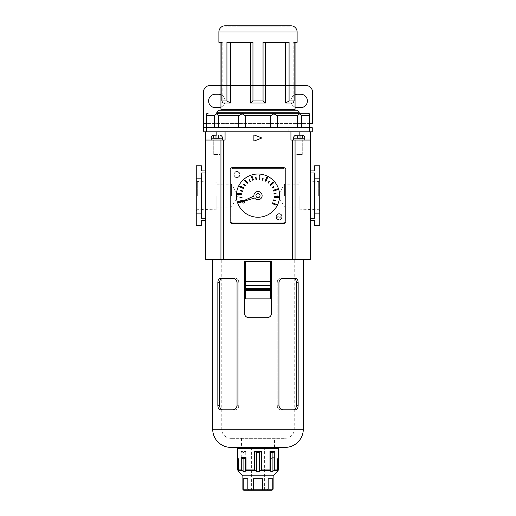 <?xml version="1.0" encoding="UTF-8"?>
<svg xmlns="http://www.w3.org/2000/svg" width="516" height="516" viewBox="0 0 516 516"><rect width="100%" height="100%" fill="white"/><g stroke="black" fill="none" stroke-linecap="round" stroke-linejoin="round"><path stroke-width="0.39" stroke-dasharray="2.58 1.94" d="M220.945 94.757A6.689 6.689 0 0 1 218.371 107.625L215.288 107.625A6.689 6.689 0 0 1 208.593 100.936A6.689 6.689 0 0 1 215.288 94.247L218.371 94.247A6.689 6.689 0 0 1 220.945 107.109M307.407 100.936A6.689 6.689 0 0 0 300.712 94.247L297.629 94.247A6.689 6.689 0 0 0 290.934 100.936A6.689 6.689 0 0 0 297.629 107.625L300.712 107.625A6.689 6.689 0 0 0 307.407 100.936M227.124 131.812L288.876 131.812L227.124 131.812L227.124 127.697L288.876 127.697L227.124 127.697M288.876 131.812L288.876 127.697M210.141 85.495L305.859 85.495A6.689 6.689 0 0 1 312.548 92.19L312.548 123.582L203.452 123.582L203.452 92.19A6.689 6.689 0 0 1 210.141 85.495M295.055 94.757A6.689 6.689 0 0 0 295.055 107.109M220.945 85.495L295.055 85.495M223.138 140.049L223.138 259.438L220.945 259.438L220.945 140.049L225.066 140.049L225.066 131.812L206.568 131.812M309.432 131.812L225.066 131.812L299.17 131.812L299.17 140.049L310.49 140.049L290.934 140.049L290.934 131.812L225.066 131.812L290.934 131.812L290.934 140.049L290.934 131.812M203.749 127.697L312.251 127.697M203.749 131.812L312.251 131.812M225.066 26.213L225.066 25.8L290.934 25.8L290.934 26.213L225.066 26.213L290.934 26.213M279.059 25.8L236.941 25.8L279.059 25.8L279.059 26.213L236.941 26.213L279.059 26.213M236.941 25.8L236.941 26.213M223.518 109.373L292.482 109.373L223.518 109.373M223.518 110.198L292.482 110.198L223.518 110.198M222.809 42.312L220.945 42.312L222.809 42.312L222.809 103.032L222.809 42.312M294.114 42.312L293.191 42.312L293.191 103.032L294.114 100.975L294.114 42.312L293.191 42.312L295.055 42.312L293.191 42.312L293.191 103.032L285.638 103.032L285.638 42.312L263.044 42.312L289.07 42.312L285.638 42.312L289.07 42.312L289.07 100.975L285.638 103.032M250.447 42.312L230.362 42.312L252.956 42.312L250.447 42.312L250.447 103.032L265.553 103.032L265.553 42.312L285.638 42.312M309.465 127.697L309.342 115.758L301.608 115.758L299.635 113.791L298.364 113.288L216.83 113.288L298.364 113.288M301.608 115.758L301.608 127.697L309.342 127.697L297.461 127.697L297.461 115.758L299.635 113.791M277.221 115.758L277.221 127.697L297.461 127.697L270.513 127.697L270.513 115.758L273.906 113.791L277.221 115.758L297.461 115.758M245.487 115.758L245.487 127.697L218.539 127.697L238.779 127.697L238.779 115.758L242.094 113.791L245.487 115.758L270.513 115.758M206.619 114.92L206.658 127.697L214.392 127.697L206.535 127.697M218.539 115.758L218.539 127.697L214.392 127.697L214.392 115.758L216.365 113.791L218.539 115.758L238.779 115.758M230.362 42.312L226.93 42.312L230.362 42.312L230.362 103.032L222.809 103.032L221.886 100.975L221.886 42.312M220.945 109.373L295.055 109.373M265.553 103.032L263.044 100.975L263.044 42.312L265.553 42.312M230.362 103.032L226.93 100.975L226.93 42.312L252.956 42.312L252.956 100.975L250.447 103.032M216.83 112.256L299.17 112.256M297.113 110.198L218.887 110.198M294.114 100.975L289.07 100.975M263.044 100.975L252.956 100.975M226.93 100.975L221.886 100.975M217.636 113.288L216.365 113.791M242.094 113.791L242.585 113.288M273.906 113.791L273.416 113.288M260.058 195.629A2.058 2.058 0 0 0 258 193.571A2.058 2.058 0 0 0 255.942 195.629A2.058 2.058 0 0 0 258 197.686A2.058 2.058 0 0 0 260.058 195.629A2.058 2.058 0 0 0 258 193.571A2.058 2.058 0 0 0 255.942 195.629A2.058 2.058 0 0 0 258 197.686A2.058 2.058 0 0 0 260.058 195.629A2.058 2.058 0 0 0 258 193.571A2.058 2.058 0 0 0 255.942 195.629A2.058 2.058 0 0 0 258 197.686A2.058 2.058 0 0 0 260.058 195.629M262.115 195.629A4.115 4.115 0 0 0 258 191.507A4.115 4.115 0 0 0 253.904 196.074L239.708 202.536L254.633 197.996A4.115 4.115 0 0 0 262.115 195.629M244.416 202.214A0.826 0.826 0 0 0 243.591 201.388A0.826 0.826 0 0 0 242.765 202.214A0.826 0.826 0 0 0 243.591 203.04A0.826 0.826 0 0 0 244.416 202.214M236.386 195.629A21.614 21.614 0 0 0 258 217.242A21.614 21.614 0 0 0 279.614 195.629A21.614 21.614 0 0 0 258 174.015A21.614 21.614 0 0 0 236.386 195.629M242.281 200.176L238.431 201.627L238.721 202.401L242.572 200.943L242.281 200.176M241.74 193.816L237.624 193.687L237.599 194.506L241.714 194.635L241.74 193.816M243.668 187.727L239.921 186.037L239.579 186.786L243.333 188.482L243.668 187.727M247.783 182.845L244.965 179.845L244.365 180.406L247.183 183.412L247.783 182.845M253.453 179.91L251.995 176.059L251.228 176.349L252.679 180.2L253.453 179.91M259.812 179.368L259.941 175.253L259.122 175.227L258.987 179.342L259.812 179.368M265.895 181.297L267.591 177.543L266.843 177.207L265.147 180.961L265.895 181.297M270.777 185.412L273.783 182.593L273.216 181.993L270.216 184.812L270.777 185.412M273.719 191.081L277.569 189.624L277.279 188.856L273.428 190.307L273.719 191.081M274.26 197.441L278.376 197.57L278.401 196.744L274.286 196.615L274.26 197.441M272.332 203.523L276.079 205.22L276.421 204.471L272.667 202.775L272.332 203.523M241.965 197.202L239.934 197.544L239.998 197.95L242.03 197.609L241.965 197.202M242.585 190.946L240.579 190.481L240.482 190.881L242.488 191.346L242.585 190.946M245.545 185.405L243.875 184.206L243.629 184.541L245.306 185.741L245.545 185.405M250.408 181.413L249.318 179.671L248.97 179.884L250.06 181.632L250.408 181.413M256.426 179.594L256.084 177.562L255.678 177.627L256.02 179.658L256.426 179.594M262.683 180.207L263.147 178.201L262.747 178.11L262.276 180.116L262.683 180.207M268.223 183.174L269.423 181.497L269.088 181.258L267.888 182.935L268.223 183.174M272.209 188.037L273.957 186.947L273.738 186.599L271.997 187.682L272.209 188.037M274.035 194.048L276.066 193.713L276.002 193.306L273.97 193.642L274.035 194.048M273.416 200.305L275.421 200.776L275.518 200.369L273.512 199.905L273.416 200.305M230.11 169.79L230.11 221.461A2.058 2.058 0 0 0 232.168 223.518L283.832 223.518A2.058 2.058 0 0 0 285.89 221.461L285.89 169.79A2.058 2.058 0 0 0 283.832 167.732L232.168 167.732A2.058 2.058 0 0 0 230.11 169.79M239.985 174.531A3.09 3.09 0 0 1 236.902 177.614A3.09 3.09 0 0 1 233.812 174.531A3.09 3.09 0 0 1 236.902 171.441A3.09 3.09 0 0 1 239.985 174.531A3.09 3.09 0 0 1 236.902 177.614A3.09 3.09 0 0 1 233.812 174.531A3.09 3.09 0 0 1 236.902 171.441A3.09 3.09 0 0 1 239.985 174.531M282.188 216.726A3.09 3.09 0 0 1 279.098 219.816A3.09 3.09 0 0 1 276.015 216.726A3.09 3.09 0 0 1 279.098 213.637A3.09 3.09 0 0 1 282.188 216.726A3.09 3.09 0 0 1 279.098 219.816A3.09 3.09 0 0 1 276.015 216.726A3.09 3.09 0 0 1 279.098 213.637A3.09 3.09 0 0 1 282.188 216.726M285.232 170.454L285.232 220.803A2.058 2.058 0 0 1 283.174 222.86L232.826 222.86A2.058 2.058 0 0 1 230.768 220.803L230.768 170.454A2.058 2.058 0 0 1 232.826 168.39L283.174 168.39A2.058 2.058 0 0 1 285.232 170.454L285.232 220.803A2.058 2.058 0 0 1 283.174 222.86L232.826 222.86A2.058 2.058 0 0 1 230.768 220.803L230.768 170.454A2.058 2.058 0 0 1 232.826 168.39L283.174 168.39A2.058 2.058 0 0 1 285.232 170.454M234.122 174.531A2.78 2.78 0 0 1 239.63 174.015A2.78 2.78 0 0 1 236.902 177.304A2.78 2.78 0 0 1 234.122 174.531A2.78 2.78 0 0 1 236.902 171.751A2.78 2.78 0 0 1 239.682 174.531A2.78 2.78 0 0 1 236.902 177.304A2.78 2.78 0 0 1 234.122 174.531M234.167 174.015L239.63 174.015L234.167 174.015M239.63 175.04L234.167 175.04L239.63 175.04M276.318 216.726A2.78 2.78 0 0 1 281.833 216.21A2.78 2.78 0 0 1 279.098 219.506A2.78 2.78 0 0 1 276.318 216.726A2.78 2.78 0 0 1 279.098 213.946A2.78 2.78 0 0 1 281.878 216.726A2.78 2.78 0 0 1 279.098 219.506A2.78 2.78 0 0 1 276.318 216.726M276.37 216.21L281.833 216.21L276.37 216.21M281.833 217.242L276.37 217.242L281.833 217.242M319.752 195.629L319.752 180.477L319.752 195.629M318.695 195.629L318.695 181.542L318.695 195.629M196.248 195.629L196.248 180.477L196.248 195.629M197.305 195.629L197.305 181.542L197.305 195.629M261.09 137.604A0.413 0.413 0 0 1 261.354 137.991A0.413 0.413 0 0 0 261.09 137.604L254.44 135.108A0.413 0.413 0 0 0 253.885 135.495L253.885 140.481A0.413 0.413 0 0 0 254.44 140.868L261.09 138.372A0.413 0.413 0 0 0 261.354 137.991A0.413 0.413 0 0 1 261.09 138.372A0.413 0.413 0 0 0 261.09 137.604L254.44 135.108A0.413 0.413 0 0 0 253.885 135.495L253.885 140.481A0.413 0.413 0 0 0 254.44 140.868L261.09 138.372L254.44 140.868A0.413 0.413 0 0 1 253.885 140.481L253.885 135.495A0.413 0.413 0 0 1 254.44 135.108L261.09 137.604M213.74 154.458L213.74 140.049L219.919 140.049L213.74 140.049L219.919 140.049L213.74 140.049L213.74 154.458L219.919 154.458L219.919 140.049L219.919 154.458L213.74 154.458M296.081 154.458L296.081 140.049L302.26 140.049L296.081 140.049L302.26 140.049L296.081 140.049L296.081 154.458L302.26 154.458L302.26 140.049L302.26 154.458L296.081 154.458M216.868 195.629L216.868 209.128L216.868 195.629M231.381 195.629L231.381 184.173L231.381 195.629M299.132 195.629L299.132 209.128L299.132 195.629M284.619 195.629L284.619 184.173L284.619 195.629M223.138 259.438L295.055 259.438L205.51 259.438L205.51 131.812M283.729 223.415L232.271 223.415A2.058 2.058 0 0 1 230.207 221.358L230.207 169.893A2.058 2.058 0 0 1 232.271 167.835L283.729 167.835A2.058 2.058 0 0 1 285.793 169.893L285.793 221.358A2.058 2.058 0 0 1 283.729 223.415A2.058 2.058 0 0 0 285.793 221.358L285.793 169.893A2.058 2.058 0 0 0 283.729 167.835L232.271 167.835A2.058 2.058 0 0 0 230.207 169.893L230.207 221.358A2.058 2.058 0 0 0 232.271 223.415L283.729 223.415M205.51 172.983L201.388 172.983L201.388 218.268L201.388 172.983L201.388 218.268L205.51 218.268L205.51 220.332L201.388 220.332L201.388 225.473L196.248 225.473L196.248 165.778L201.388 165.778L201.388 170.925L205.51 170.925L205.51 218.268L205.51 170.925M314.612 178.13L314.612 172.983L310.49 172.983L310.49 220.332L314.612 220.332L314.612 225.473L319.752 225.473L319.752 213.127L314.612 213.127L314.612 178.13L319.752 178.13L319.752 213.127M310.49 172.983L310.49 220.332M220.945 259.438L310.49 259.438L310.49 131.812M295.055 259.438L295.055 140.049M205.51 140.049L216.83 140.049L216.83 131.812L225.066 131.812L225.066 140.049L205.51 140.049L220.945 140.049M201.388 213.127L196.248 213.127M201.388 178.13L196.248 178.13M310.49 170.925L314.612 170.925L314.612 165.778L319.752 165.778L319.752 178.13M314.612 213.127L314.612 218.268L310.49 218.268M314.612 172.983L314.612 218.268L314.612 172.983M299.17 135.115L299.17 140.049L290.934 140.049L310.49 140.049M216.83 135.115L216.83 140.049L225.066 140.049L225.066 131.812M293.507 140.049L304.833 140.049L293.507 140.049L304.833 140.049L293.507 140.049L293.507 138.198A3.09 3.09 0 0 1 295.9 135.186L297.538 135.186L295.9 135.186L295.9 138.398L300.802 138.398L300.802 135.186L299.209 135.115M302.44 135.186L302.44 138.398L300.802 138.398L302.44 138.398L300.802 138.398L302.44 138.398L302.44 135.186L297.538 135.186L302.44 135.186A3.09 3.09 0 0 1 304.833 138.198L304.833 140.049M300.802 135.186L300.802 138.398L295.9 138.398L300.802 138.398L300.802 135.186L300.802 138.398L297.538 138.398L297.538 135.186L297.538 138.398L295.9 138.398L295.9 135.186M297.538 138.398L297.538 135.186L297.538 138.398M222.493 140.049L211.167 140.049L222.493 140.049L211.167 140.049L222.493 140.049L222.493 138.198L211.167 138.198L222.493 138.198A3.09 3.09 0 0 0 220.1 135.186L220.1 138.398L220.1 135.186L218.462 135.186L218.462 138.398L218.462 135.186L215.198 135.186L215.198 138.398L220.1 138.398L213.56 138.398L220.1 138.398L213.56 138.398L215.198 138.398L215.198 135.186L216.791 135.115M213.56 135.186L213.56 138.398L213.56 135.186L215.198 135.186L213.56 135.186A3.09 3.09 0 0 0 211.167 138.198L211.167 140.049M215.198 135.186L215.198 138.398L215.198 135.186L220.1 135.186M218.462 138.398L218.462 135.186L218.462 138.398M258 490.2L251.621 490.2L258 490.2M258 447.385L251.621 447.385L258 447.385M243.9 490.2L242.868 489.168M241.262 451.5L243.081 452.468L245.261 452.468L246.016 451.5L241.262 451.5L241.262 469.908L237.689 469.908L237.689 457.673L238.444 458.647L237.418 457.673M238.444 471.302L238.444 458.647L238.444 471.302L238.386 458.647L237.689 457.95M259.542 452.468L261.36 451.5L254.64 451.5L256.458 452.468L259.542 452.468L259.542 471.302L256.458 471.302L254.64 469.908L246.016 469.908L245.261 471.302L243.081 471.302L241.262 469.908M256.458 452.468L256.458 471.302M242.868 475.791L273.132 475.791M261.36 451.5L261.36 469.908L259.542 471.302M274.738 457.673L269.984 457.673L270.739 458.647L272.919 458.647L274.738 457.673L274.738 469.908L274.202 470.637L272.919 471.302L270.739 471.302L269.984 469.908L261.36 469.908M278.582 457.673L277.556 458.647L277.556 471.302L277.614 458.647L278.311 457.95M267.365 490.2L268.172 489.168L268.172 478.713L272.783 478.713L268.172 478.713L272.783 478.713L272.783 489.168L243.217 489.168L243.217 478.713L247.828 478.713L247.828 489.168L248.635 490.2L264.379 490.2L264.379 447.385M253.55 490.2L253.388 478.713L262.612 478.713L253.388 478.713L262.612 478.713L262.45 490.2M277.556 471.302L277.556 458.647L278.311 457.673L278.311 469.908L274.738 469.908M269.984 457.673L269.984 469.908M254.64 451.5L254.64 469.908M246.016 451.5L246.016 469.908M277.556 447.385L238.444 447.385M247.828 478.713L243.217 478.713L247.828 478.713M237.689 469.908L237.915 470.637L241.798 470.637M243.081 452.468L243.081 471.302M245.261 452.468L245.261 471.302M270.739 458.647L270.739 471.302M272.919 458.647L272.919 471.302M274.202 470.637L278.085 470.637L278.311 469.908M271.809 490.2L273.132 489.168M245.319 261.315L270.681 261.315L270.681 298.899L245.319 298.899L245.319 261.315L270.681 261.315M274.467 438.323L241.533 438.323L274.467 438.323L274.467 447.385L241.533 447.385L274.467 447.385M241.533 438.323L241.533 447.385M230.826 438.323A9.056 9.056 0 0 1 221.77 429.267L221.77 259.438L294.23 259.438L294.23 429.267L221.77 429.267L294.23 429.267A9.056 9.056 0 0 1 285.174 438.323L230.826 438.323L285.174 438.323M303.285 259.438L212.715 259.438L303.285 259.438M295.778 278.234L282.974 278.234C280.594 278.472 279.253 279.982 278.943 282.762L278.943 405.266C279.246 408.04 280.588 409.549 282.974 409.794L295.778 409.794C297.261 409.556 298.048 408.046 298.158 405.266L298.158 282.762C298.055 279.988 297.261 278.479 295.778 278.234L280.414 278.234A4.528 3.199 90 0 0 277.215 282.762L277.215 405.266A4.528 3.199 90 0 0 280.414 409.794L293.223 409.794L280.414 409.794A4.528 3.199 90 0 1 277.215 405.266L277.215 282.762A4.528 3.199 90 0 1 280.414 278.234L295.778 278.234M233.026 278.234L220.222 278.234C218.739 278.472 217.952 279.982 217.842 282.762L217.842 405.266C217.945 408.04 218.739 409.549 220.222 409.794L233.026 409.794C235.406 409.556 236.747 408.046 237.057 405.266L237.057 282.762C236.754 279.988 235.412 278.479 233.026 278.234L222.777 278.234L233.026 278.234M230.826 447.385L285.174 447.385M294.23 259.438L221.77 259.438M271.584 313.167L271.584 261.315L244.416 261.315L244.416 313.167A4.528 4.528 0 0 0 246.448 316.947M248.944 317.695L267.056 317.695A4.528 4.528 0 0 0 268.778 317.353M282.974 278.234L280.414 278.234L282.974 278.234M295.778 409.794L293.223 409.794L295.778 409.794M220.222 278.234L222.777 278.234L220.222 278.234M238.785 405.266L238.785 282.762A4.528 3.199 -90 0 0 235.586 278.234A4.528 3.199 -90 0 1 238.785 282.762L238.785 405.266A4.528 3.199 -90 0 1 235.586 409.794A4.528 3.199 -90 0 0 238.785 405.266L237.057 405.266L238.785 405.266M233.026 409.794L222.777 409.794L233.026 409.794M222.777 409.794L220.222 409.794L222.777 409.794A4.528 3.199 -90 0 1 219.571 405.266L219.571 282.762A4.528 3.199 -90 0 1 222.777 278.234M293.223 278.234A4.528 3.199 90 0 1 296.429 282.762L296.429 405.266A4.528 3.199 90 0 1 293.223 409.794M309.465 123.582L206.535 123.582M218.887 31.973L297.113 31.973M206.658 115.758L214.392 115.758M223.731 259.438L223.731 140.049M292.269 140.049L292.269 259.438M292.862 259.438L292.862 140.049M293.507 138.198L304.833 138.198M222.493 138.198L211.167 138.198M260.825 470.637L270.203 470.637M237.418 448.41L278.582 448.41M245.797 470.637L255.175 470.637M303.285 429.267L212.715 429.267M277.215 282.762L278.943 282.762L277.215 282.762M278.943 405.266L277.215 405.266L278.943 405.266M237.057 282.762L238.785 282.762L237.057 282.762M217.842 282.762L219.571 282.762M219.571 405.266L217.842 405.266M296.429 282.762L298.158 282.762M298.158 405.266L296.429 405.266M299.132 209.128L318.695 209.715L319.752 210.773M216.868 209.128L197.305 209.715L196.248 210.773M216.868 184.173L231.381 184.173L238.263 195.629L231.381 207.077L216.868 207.077M299.132 184.173L284.619 184.173L277.737 195.629L284.619 207.077L299.132 207.077M299.132 182.129L318.695 181.542L319.752 180.477M216.868 182.129L197.305 181.542L196.248 180.477M251.621 447.385L251.621 490.2"/><path stroke-width="0.77" d="M220.945 107.109A6.689 6.689 0 0 1 218.371 107.625L215.288 107.625A6.689 6.689 0 0 1 208.593 100.936A6.689 6.689 0 0 1 215.288 94.247L218.371 94.247A6.689 6.689 0 0 1 220.945 94.757M295.055 107.109A6.689 6.689 0 0 0 297.629 107.625L300.712 107.625A6.689 6.689 0 0 0 307.407 100.936A6.689 6.689 0 0 0 300.712 94.247L297.629 94.247A6.689 6.689 0 0 0 295.055 94.757M295.055 85.495L305.859 85.495A6.689 6.689 0 0 1 312.548 92.19L312.548 123.582L309.465 123.582M206.535 123.582L203.452 123.582L203.452 92.19A6.689 6.689 0 0 1 210.141 85.495L220.945 85.495M203.749 131.812L203.452 123.582L203.749 131.812L216.83 131.812L216.83 135.115M203.749 127.697L312.251 127.697L312.251 131.812L312.251 127.697M299.17 135.115L299.17 131.812L312.251 131.812M206.568 127.697L206.568 131.812L309.432 131.812L309.432 127.697M216.83 112.256L218.887 110.198L297.113 110.198L299.17 112.256L216.83 112.256L216.83 113.288L299.17 113.288L299.17 112.256M295.055 42.312L297.113 42.312L297.113 31.973L218.887 31.973L218.887 42.312L220.945 42.312L220.945 109.373L295.055 109.373L295.055 42.312L294.114 42.312L294.114 100.975L293.191 103.032L285.638 103.032L285.638 42.312M221.886 100.975L226.93 100.975L230.362 103.032L222.809 103.032L221.886 100.975L221.886 42.312L218.887 42.312M226.93 100.975L226.93 42.312L252.956 42.312L252.956 100.975L263.044 100.975L263.044 42.312L289.07 42.312L289.07 100.975L294.114 100.975M297.113 42.312L294.114 42.312M297.113 31.973A6.173 6.173 0 0 0 290.934 25.8L225.066 25.8A6.173 6.173 0 0 0 218.887 31.973M223.518 109.373L223.518 110.198M292.482 109.373L292.482 110.198M221.886 42.312L220.945 42.312M250.447 42.312L250.447 103.032L265.553 103.032L265.553 42.312M230.362 103.032L230.362 42.312M216.83 113.288L307.891 113.288L309.465 113.791L309.465 127.697L309.342 115.758L301.608 115.758L299.635 113.791L297.461 115.758L277.221 115.758L273.906 113.791L270.513 115.758L245.487 115.758L242.094 113.791L238.779 115.758L218.539 115.758L216.365 113.791L214.392 115.758L206.658 115.758L206.535 113.791L206.619 114.92M307.891 113.288L299.17 113.288M297.461 115.758L297.461 127.697L301.608 127.697L301.608 115.758M270.513 115.758L270.513 127.697L277.221 127.697L277.221 115.758M238.779 115.758L238.779 127.697L245.487 127.697L245.487 115.758M214.392 115.758L214.392 127.697L218.539 127.697L218.539 115.758M208.109 113.288L206.535 113.791L206.658 127.697L206.658 115.758M263.044 100.975L265.553 103.032M250.447 103.032L252.956 100.975M285.638 103.032L289.07 100.975M217.636 113.288L216.365 113.791M242.585 113.288L242.094 113.791M273.416 113.288L273.906 113.791M299.635 113.791L298.364 113.288M255.942 195.629A2.058 2.058 0 0 0 258 197.686A2.058 2.058 0 0 0 260.058 195.629A2.058 2.058 0 0 0 258 193.571A2.058 2.058 0 0 0 255.942 195.629M262.115 195.629A4.115 4.115 0 0 0 258 191.507A4.115 4.115 0 0 0 253.904 196.074L239.708 202.536L254.633 197.996A4.115 4.115 0 0 0 262.115 195.629M244.416 202.214A0.826 0.826 0 0 0 243.591 201.388A0.826 0.826 0 0 0 242.765 202.214A0.826 0.826 0 0 0 243.591 203.04A0.826 0.826 0 0 0 244.416 202.214M236.386 195.629A21.614 21.614 0 0 0 258 217.242A21.614 21.614 0 0 0 279.614 195.629A21.614 21.614 0 0 0 258 174.015A21.614 21.614 0 0 0 236.386 195.629M230.11 169.79L230.11 221.461A2.058 2.058 0 0 0 232.168 223.518L283.832 223.518A2.058 2.058 0 0 0 285.89 221.461L285.89 169.79A2.058 2.058 0 0 0 283.832 167.732L232.168 167.732A2.058 2.058 0 0 0 230.11 169.79M242.572 200.943L242.281 200.176L238.431 201.627L238.721 202.401L242.572 200.943M241.714 194.635L241.74 193.816L237.624 193.687L237.599 194.506L241.714 194.635M243.333 188.482L243.668 187.727L239.921 186.037L239.579 186.786L243.333 188.482M247.183 183.412L247.783 182.845L244.965 179.845L244.365 180.406L247.183 183.412M252.679 180.2L253.453 179.91L251.995 176.059L251.228 176.349L252.679 180.2M258.987 179.342L259.812 179.368L259.941 175.253L259.122 175.227L258.987 179.342M265.147 180.961L265.895 181.297L267.591 177.543L266.843 177.207L265.147 180.961M270.216 184.812L270.777 185.412L273.783 182.593L273.216 181.993L270.216 184.812M273.428 190.307L273.719 191.081L277.569 189.624L277.279 188.856L273.428 190.307M274.286 196.615L274.26 197.441L278.376 197.57L278.401 196.744L274.286 196.615M272.667 202.775L272.332 203.523L276.079 205.22L276.421 204.471L272.667 202.775M242.03 197.609L241.965 197.202L239.934 197.544L239.998 197.95L242.03 197.609M242.488 191.346L242.585 190.946L240.579 190.481L240.482 190.881L242.488 191.346M245.306 185.741L245.545 185.405L243.875 184.206L243.629 184.541L245.306 185.741M250.06 181.632L250.408 181.413L249.318 179.671L248.97 179.884L250.06 181.632M256.02 179.658L256.426 179.594L256.084 177.562L255.678 177.627L256.02 179.658M262.276 180.116L262.683 180.207L263.147 178.201L262.747 178.11L262.276 180.116M267.888 182.935L268.223 183.174L269.423 181.497L269.088 181.258L267.888 182.935M271.997 187.682L272.209 188.037L273.957 186.947L273.738 186.599L271.997 187.682M273.97 193.642L274.035 194.048L276.066 193.713L276.002 193.306L273.97 193.642M273.512 199.905L273.416 200.305L275.421 200.776L275.518 200.369L273.512 199.905M225.066 131.812L225.066 140.049L223.731 140.049L223.731 259.438L292.269 259.438L292.269 140.049L290.934 140.049L290.934 131.812M205.51 172.983L201.388 172.983L201.388 218.268L205.51 218.268L205.51 220.332L201.388 220.332L201.388 225.473L196.248 225.473L196.248 165.778L201.388 165.778L201.388 170.925L205.51 170.925M223.731 259.438L205.51 259.438L205.51 131.812M220.945 259.438L220.945 140.049L223.731 140.049M292.862 259.438L295.055 259.438L295.055 140.049L292.862 140.049L292.862 259.438L292.269 259.438M295.055 259.438L310.49 259.438L310.49 131.812M253.885 135.495L253.885 140.481A0.413 0.413 0 0 0 254.44 140.868L261.09 138.372A0.413 0.413 0 0 0 261.09 137.604L254.44 135.108A0.413 0.413 0 0 0 253.885 135.495M310.49 140.049L295.055 140.049M292.862 140.049L292.269 140.049M205.51 140.049L220.945 140.049M201.388 213.127L196.248 213.127M201.388 178.13L196.248 178.13M310.49 170.925L314.612 170.925L314.612 165.778L319.752 165.778L319.752 225.473L314.612 225.473L314.612 220.332L310.49 220.332M319.752 213.127L314.612 213.127L314.612 178.13L319.752 178.13M314.612 213.127L314.612 218.268L310.49 218.268M314.612 178.13L314.612 172.983L310.49 172.983M304.833 140.049L304.833 138.198A3.09 3.09 0 0 0 302.44 135.186L300.802 135.186L302.44 135.186M304.833 138.198L293.507 138.198A3.09 3.09 0 0 1 295.9 135.186L300.802 135.186M293.507 138.198L293.507 140.049M299.209 135.115L295.9 135.186M211.167 140.049L211.167 138.198A3.09 3.09 0 0 1 213.56 135.186L215.198 135.186L213.56 135.186M216.791 135.115L215.198 135.186M211.167 138.198L222.493 138.198A3.09 3.09 0 0 0 220.1 135.186M222.493 138.198L222.493 140.049M243.9 490.2A1.032 1.032 0 0 1 242.868 489.168L243.9 490.2M278.582 448.41A1.032 1.032 0 0 0 277.556 447.385L238.444 447.385A1.032 1.032 0 0 0 237.418 448.41L237.689 469.908L238.444 471.302L237.689 469.908L241.262 469.908L243.081 471.302L245.261 471.302L246.016 469.908L254.64 469.908L256.458 471.302L259.542 471.302L261.36 469.908L269.984 469.908L270.739 471.302L272.919 471.302L274.738 469.908L278.311 469.908L278.085 470.637L277.556 471.302L278.311 469.908L278.582 448.41L237.418 448.41M277.614 471.231L273.132 475.791L242.868 475.791L242.868 489.168M241.262 457.673L246.016 457.673L245.261 458.647L243.081 458.647L241.262 457.673L241.262 469.908M246.016 457.673L246.016 469.908M254.64 451.5L261.36 451.5L259.542 452.468L256.458 452.468L254.64 451.5L254.64 469.908M261.36 451.5L261.36 469.908M269.984 451.5L274.738 451.5L272.919 452.468L270.739 452.468L269.984 451.5L269.984 469.908M274.738 451.5L274.738 469.908M264.379 490.2L271.809 490.2L267.365 490.2L268.172 489.168L272.783 489.168L272.783 478.713L268.172 478.713L268.172 489.168L262.612 489.168L262.612 478.713L253.388 478.713L253.55 490.2L244.191 490.2L248.635 490.2L247.828 489.168L262.612 489.168L262.45 490.2L253.55 490.2M243.217 478.713L243.217 489.168L247.828 489.168L247.828 478.713L243.217 478.713M271.809 490.2L272.783 489.168L272.1 490.2M267.365 490.2L262.45 490.2M259.542 452.468L259.542 471.302M256.458 452.468L256.458 471.302M245.261 458.647L245.261 471.302M243.081 458.647L243.081 471.302M272.919 452.468L272.919 471.302M270.739 452.468L270.739 471.302M270.681 261.315L271.584 261.315L271.584 313.167C271.3 315.94 269.791 317.45 267.056 317.695L248.944 317.695C246.216 317.456 244.707 315.947 244.416 313.167L244.416 261.315L270.681 261.315L270.681 289.495L245.319 289.495L270.681 289.495L270.681 298.899L245.319 298.899L245.319 288.644L270.681 288.644M270.681 285.316L245.319 285.316L245.319 288.644M245.319 261.315L245.319 281.742L270.681 281.742M245.319 285.316L245.319 281.742M212.715 259.438L212.715 429.267A18.118 18.118 0 0 0 230.826 447.385L285.174 447.385A18.118 18.118 0 0 0 303.285 429.267L303.285 259.438M282.974 278.234L295.778 278.234C297.261 278.472 298.048 279.982 298.158 282.762L298.158 405.266C298.055 408.04 297.261 409.549 295.778 409.794L282.974 409.794C280.594 409.556 279.253 408.046 278.943 405.266L278.943 282.762C279.246 279.988 280.588 278.479 282.974 278.234M220.222 278.234L233.026 278.234C235.406 278.472 236.747 279.982 237.057 282.762L237.057 405.266C236.754 408.04 235.412 409.549 233.026 409.794L220.222 409.794C218.739 409.556 217.952 408.046 217.842 405.266L217.842 282.762C217.945 279.988 218.739 278.479 220.222 278.234M296.107 278.272L295.778 278.234M219.893 409.756L220.222 409.794M268.778 317.353A4.528 4.528 0 0 0 271.584 313.167M246.448 316.947A4.528 4.528 0 0 0 248.944 317.695M293.223 409.794A4.528 3.199 90 0 0 296.429 405.266L296.429 282.762A4.528 3.199 90 0 0 293.223 278.234M222.777 278.234A4.528 3.199 -90 0 0 219.571 282.762L219.571 405.266A4.528 3.199 -90 0 0 222.777 409.794M223.138 259.438L223.138 140.049M278.085 470.637L274.202 470.637M270.203 470.637L260.825 470.637M255.175 470.637L245.797 470.637M241.798 470.637L237.915 470.637M270.681 290.527L245.319 290.527M212.715 429.267L303.285 429.267M298.158 282.762L296.429 282.762M296.429 405.266L298.158 405.266M219.571 282.762L217.842 282.762M217.842 405.266L219.571 405.266M273.132 475.791L273.132 489.168M242.868 475.791L238.386 471.231"/></g></svg>
